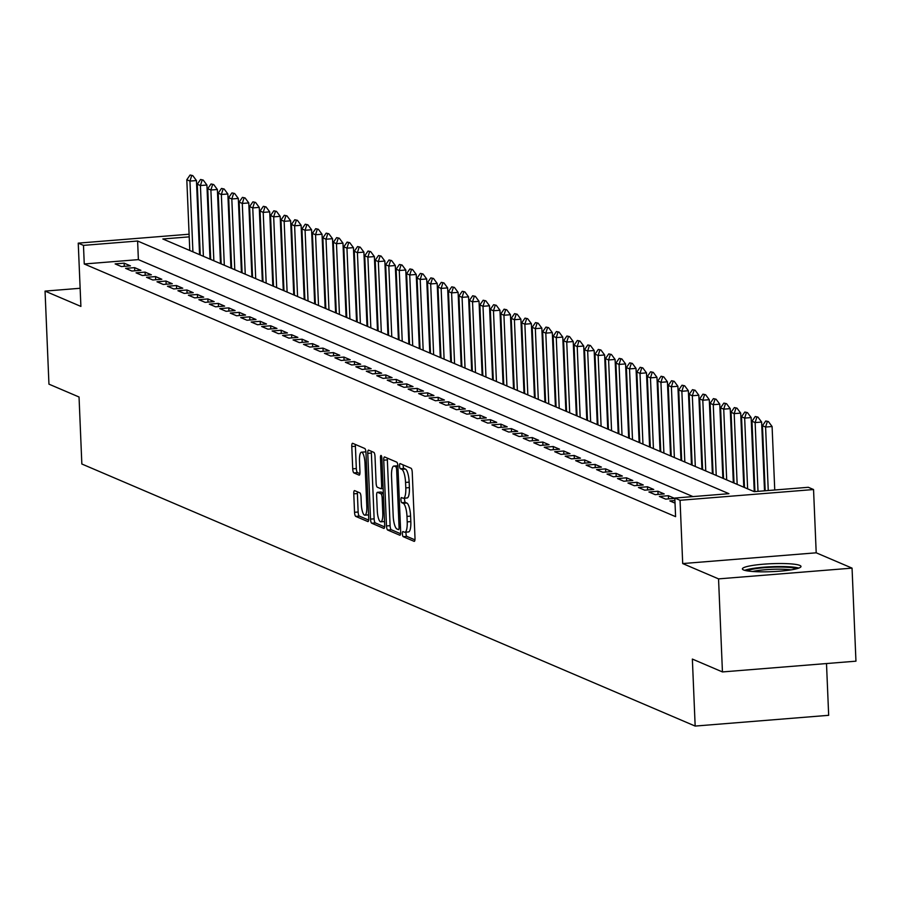 <?xml version="1.0" encoding="UTF-8"?>
<svg xmlns="http://www.w3.org/2000/svg" width="901" height="901" viewBox="0 0 901 901"><rect width="100%" height="100%" fill="white"/><g stroke="black" fill="none" stroke-linecap="round" stroke-linejoin="round"><path stroke-width="1.35" d="M402.387 533.809A2.579 0.698 -94.6 0 0 403.209 536.681L414.133 541.343A3.694 1.002 -94.6 0 0 414.269 541.366A3.694 1.002 -94.6 0 0 415.001 538.122L412.241 472.361A3.694 1.002 -94.6 0 0 411.07 468.272L400.157 463.61A2.579 0.698 -94.6 0 0 400.055 463.587A2.579 0.698 -94.6 0 0 399.537 465.862A2.579 0.698 -94.6 0 0 400.371 468.723L401.778 469.331A11.814 3.199 -94.6 0 1 405.551 482.418L405.788 487.903A11.814 3.199 -94.6 0 1 403.445 498.264A11.814 3.199 -94.6 0 1 402.984 498.185L401.576 497.589A2.579 0.698 -94.6 0 0 401.474 497.566A2.579 0.698 -94.6 0 0 400.968 499.83A2.579 0.698 -94.6 0 0 401.79 502.702L403.197 503.299A11.814 3.199 -94.6 0 1 406.982 516.397L407.207 521.882A11.814 3.199 -94.6 0 1 404.876 532.243A11.814 3.199 -94.6 0 1 404.414 532.164L402.995 531.567A2.579 0.698 -94.6 0 0 402.893 531.545A2.579 0.698 -94.6 0 0 402.387 533.809M406.058 532.153A2.579 0.698 -94.6 0 0 405.991 533.516A2.579 0.698 -94.6 0 0 406.824 536.388L414.944 539.857M403.141 464.882A2.579 0.698 -94.6 0 0 403.152 465.569A2.579 0.698 -94.6 0 0 403.975 468.43L405.382 469.038L401.778 469.331M404.628 498.174A2.579 0.698 -94.6 0 0 404.572 499.548A2.579 0.698 -94.6 0 0 405.394 502.409L406.813 503.017L403.197 503.299M743.55 569.95A29.328 3.976 -2.4 0 0 775.896 571.448A29.328 3.976 -2.4 0 0 801 566.459A29.328 3.976 -2.4 0 0 799.84 565.423A29.328 3.976 -2.4 0 0 767.483 563.913A29.328 3.976 -2.4 0 0 742.39 568.914A29.328 3.976 -2.4 0 0 743.55 569.95M354.645 490.628A3.694 1.002 -94.6 0 0 354.498 490.606A3.694 1.002 -94.6 0 0 353.766 493.838L354.543 512.297A3.694 1.002 -94.6 0 0 355.726 516.386L367.845 521.566A3.694 1.002 -94.6 0 0 367.991 521.589A3.694 1.002 -94.6 0 0 368.723 518.345L365.964 452.584A3.694 1.002 -94.6 0 0 364.781 448.495L352.663 443.315A3.694 1.002 -94.6 0 0 352.516 443.292A3.694 1.002 -94.6 0 0 351.784 446.536L352.719 468.813A3.694 1.002 -94.6 0 0 353.902 472.912L359.094 475.131A3.694 1.002 -94.6 0 0 359.24 475.154A3.694 1.002 -94.6 0 0 359.961 471.91L359.499 460.861A9.877 2.669 -94.6 0 1 361.459 452.189A9.877 2.669 -94.6 0 1 364.995 463.204L366.808 506.497A9.877 2.669 -94.6 0 1 364.86 515.169A9.877 2.669 -94.6 0 1 361.312 504.155L361.019 496.935A3.694 1.002 -94.6 0 0 359.837 492.847L354.645 490.628M692.948 496.586L138.382 259.623L84.255 263.982L83.478 245.376L78.241 243.135L189.097 234.215M722.444 671.932L718.548 578.881L852.053 568.126L855.95 661.176L722.444 671.932L692.362 659.07L695.167 726.071L81.845 464.004L79.04 397.003L48.947 384.153L45.05 291.102L80.899 306.419L78.241 243.135M852.053 568.126L816.205 552.809L682.699 563.564L718.548 578.881M682.699 563.564L680.052 500.28L674.815 498.05L728.943 493.692L137.605 241.017L83.478 245.376M84.255 263.982L675.592 516.656L674.815 498.05M386.495 525.947A3.694 1.002 -94.6 0 0 387.678 530.036L399.796 535.217A3.694 1.002 -94.6 0 0 399.943 535.239A3.694 1.002 -94.6 0 0 400.675 532.007L397.915 466.245A3.694 1.002 -94.6 0 0 396.733 462.145L384.614 456.965A3.694 1.002 -94.6 0 0 384.468 456.942A3.694 1.002 -94.6 0 0 383.736 460.186L386.495 525.947L390.099 525.655A3.694 1.002 -94.6 0 0 391.282 529.743L400.618 533.73M383.826 528.391L371.696 523.211A3.694 1.002 -94.6 0 1 370.525 519.122L367.766 453.361A3.694 1.002 -94.6 0 1 368.498 450.117A3.694 1.002 -94.6 0 1 368.633 450.14L373.825 452.358A3.694 1.002 -94.6 0 1 375.007 456.447L376.122 483.116A3.694 1.002 -94.6 0 0 377.305 487.216L380.751 488.68A3.694 1.002 -94.6 0 0 380.886 488.714A3.694 1.002 -94.6 0 0 381.619 485.47L380.459 457.708A2.579 0.698 -94.6 0 1 380.965 455.433A2.579 0.698 -94.6 0 1 381.9 458.316L384.693 525.182A3.694 1.002 -94.6 0 1 383.961 528.414A3.694 1.002 -94.6 0 1 383.826 528.391L384.108 528.369M80.133 288.275L45.05 291.102M674.917 500.505L669.837 500.911L675.029 503.13M659.363 496.44L665.648 499.12L674.669 498.399L668.384 495.708L659.363 496.44M648.9 491.969L655.185 494.649L664.206 493.928L657.921 491.236L648.9 491.969M638.437 487.497L644.711 490.178L653.732 489.457L647.459 486.765L638.437 487.497M627.974 483.026L634.248 485.707L643.269 484.986L636.996 482.294L627.974 483.026M617.5 478.555L623.785 481.235L632.806 480.503L626.522 477.823L617.5 478.555M607.037 474.084L613.322 476.764L622.332 476.032L616.059 473.352L607.037 474.084M596.575 469.612L602.848 472.293L611.869 471.561L605.596 468.88L596.575 469.612M586.101 465.13L592.385 467.822L601.406 467.09L595.122 464.409L586.101 465.13M575.638 460.659L581.922 463.351L590.943 462.618L584.659 459.938L575.638 460.659M565.175 456.188L571.448 458.879L580.469 458.147L574.196 455.467L565.175 456.188M554.712 451.716L560.985 454.397L570.006 453.676L563.722 450.996L554.712 451.716M544.238 447.245L550.522 449.926L559.544 449.205L553.259 446.524L544.238 447.245M533.775 442.774L540.059 445.454L549.069 444.734L542.796 442.053L533.775 442.774M523.312 438.303L529.585 440.983L538.607 440.262L532.333 437.571L523.312 438.303M512.838 433.831L519.122 436.512L528.144 435.791L521.859 433.099L512.838 433.831M502.375 429.36L508.66 432.041L517.681 431.32L511.396 428.628L502.375 429.36M491.912 424.889L498.185 427.57L507.207 426.849L500.933 424.157L491.912 424.889M481.438 420.418L487.723 423.098L496.744 422.366L490.459 419.686L481.438 420.418M470.975 415.947L477.26 418.627L486.281 417.895L479.996 415.215L470.975 415.947M460.512 411.475L466.786 414.156L475.807 413.424L469.534 410.743L460.512 411.475M450.05 406.993L456.323 409.685L465.344 408.953L459.06 406.272L450.05 406.993M439.575 402.522L445.86 405.213L454.881 404.481L448.597 401.801L439.575 402.522M429.113 398.051L435.397 400.742L444.407 400.01L438.134 397.33L429.113 398.051M418.65 393.579L424.923 396.26L433.944 395.539L427.671 392.859L418.65 393.579M408.176 389.108L414.46 391.789L423.481 391.068L417.197 388.387L408.176 389.108M397.713 384.637L403.997 387.317L413.018 386.597L406.734 383.916L397.713 384.637M387.25 380.166L393.523 382.846L402.544 382.125L396.271 379.434L387.25 380.166M376.776 375.694L383.06 378.375L392.081 377.654L385.797 374.962L376.776 375.694M366.313 371.223L372.597 373.904L381.619 373.183L375.334 370.491L366.313 371.223M355.85 366.752L362.123 369.433L371.144 368.712L364.871 366.02L355.85 366.752M345.387 362.281L351.66 364.961L360.682 364.229L354.408 361.549L345.387 362.281M334.913 357.81L341.197 360.49L350.219 359.758L343.934 357.078L334.913 357.81M324.45 353.338L330.735 356.019L339.756 355.287L333.471 352.606L324.45 353.338M313.987 348.856L320.26 351.548L329.282 350.816L323.009 348.135L313.987 348.856M303.513 344.385L309.798 347.076L318.819 346.344L312.534 343.664L303.513 344.385M293.05 339.914L299.335 342.605L308.356 341.873L302.072 339.193L293.05 339.914M282.587 335.442L288.861 338.123L297.882 337.402L291.609 334.721L282.587 335.442M272.125 330.971L278.398 333.652L287.419 332.931L281.135 330.25L272.125 330.971M261.65 326.5L267.935 329.18L276.956 328.46L270.672 325.779L261.65 326.5M251.188 322.029L257.472 324.709L266.482 323.988L260.209 321.297L251.188 322.029M240.725 317.557L246.998 320.238L256.019 319.517L249.746 316.825L240.725 317.557M230.251 313.086L236.535 315.767L245.556 315.046L239.272 312.354L230.251 313.086M219.788 308.615L226.072 311.295L235.093 310.575L228.809 307.883L219.788 308.615M209.325 304.144L215.598 306.824L224.619 306.092L218.346 303.412L209.325 304.144M198.851 299.673L205.135 302.353L214.156 301.621L207.872 298.941L198.851 299.673M188.388 295.201L194.672 297.882L203.694 297.15L197.409 294.469L188.388 295.201M177.925 290.719L184.198 293.411L193.219 292.679L186.946 289.998L177.925 290.719M167.462 286.248L173.735 288.939L182.757 288.207L176.472 285.527L167.462 286.248M156.988 281.776L163.272 284.468L172.294 283.736L166.009 281.056L156.988 281.776M146.525 277.305L152.81 279.986L161.82 279.265L155.546 276.584L146.525 277.305M136.062 272.834L142.335 275.515L151.357 274.794L145.084 272.113L136.062 272.834M125.588 268.363L131.873 271.043L140.894 270.323L134.609 267.642L125.588 268.363M130.431 265.851L124.147 263.16L115.125 263.892L121.41 266.572L130.431 265.851M765.028 487.069L764.341 486.777M754.565 482.598L753.867 482.305M744.091 478.127L743.404 477.834M733.628 473.656L732.941 473.363M723.165 469.184L722.467 468.892M712.691 464.713L712.004 464.42M702.228 460.242L701.541 459.949M691.765 455.771L691.078 455.478M681.302 451.3L680.604 451.007M670.828 446.828L670.141 446.524M660.365 442.357L659.678 442.053M649.903 437.886L649.204 437.582M639.428 433.404L638.741 433.111M628.966 428.932L628.279 428.639M618.503 424.461L617.804 424.168M608.04 419.99L607.342 419.697M597.566 415.519L596.879 415.226M587.103 411.047L586.416 410.755M576.64 406.576L575.942 406.283M566.166 402.105L565.479 401.812M555.703 397.634L555.016 397.341M545.24 393.163L544.542 392.87M534.766 388.691L534.079 388.387M524.303 384.22L523.616 383.916M513.84 379.749L513.142 379.445M503.377 375.266L502.679 374.974M492.903 370.795L492.216 370.502M482.44 366.324L481.753 366.031M471.978 361.853L471.279 361.56M461.503 357.382L460.816 357.089M451.041 352.91L450.354 352.618M440.578 348.439L439.879 348.146M430.104 343.968L429.417 343.675M419.641 339.497L418.954 339.204M409.178 335.026L408.491 334.733M398.715 330.554L398.017 330.262M388.241 326.083L387.554 325.779M377.778 321.612L377.091 321.308M367.315 317.129L366.617 316.837M356.841 312.658L356.154 312.365M346.378 308.187L345.691 307.894M335.915 303.716L335.217 303.423M325.452 299.245L324.754 298.952M314.978 294.773L314.291 294.481M304.515 290.302L303.828 290.009M294.053 285.831L293.354 285.538M283.578 281.36L282.891 281.067M273.116 276.889L272.429 276.596M262.653 272.417L261.954 272.125M252.179 267.946L251.492 267.642M241.716 263.475L241.029 263.171M231.253 258.992L230.566 258.7M220.79 254.521L220.092 254.228M210.474 253.823L209.798 253.868M200.236 254.645L199.628 254.69M695.167 726.071L828.672 715.315L826.499 663.541M189.21 236.862L162.856 238.979L754.193 491.653L808.321 487.295L813.547 489.536L680.052 500.28M816.205 552.809L813.547 489.536M198.671 233.438L199.346 233.382M208.908 232.616L209.584 232.559M209.696 235.206L209.021 235.262M199.448 236.039L198.772 236.085M138.382 259.623L137.605 241.017M668.384 495.708L668.519 498.895M657.921 491.236L658.057 494.424M647.459 486.765L647.594 489.953M636.996 482.294L637.12 485.47M626.522 477.823L626.657 480.999M616.059 473.352L616.194 476.528M605.596 468.88L605.72 472.056M595.122 464.409L595.257 467.585M584.659 459.938L584.794 463.114M574.196 455.467L574.331 458.643M563.722 450.996L563.857 454.172M553.259 446.524L553.394 449.7M542.796 442.053L542.931 445.229M532.333 437.571L532.457 440.758M521.859 433.099L521.994 436.287M511.396 428.628L511.531 431.816M500.933 424.157L501.057 427.333M490.459 419.686L490.595 422.862M479.996 415.215L480.132 418.391M469.534 410.743L469.669 413.919M459.06 406.272L459.195 409.448M448.597 401.801L448.732 404.977M438.134 397.33L438.269 400.506M427.671 392.859L427.795 396.035M417.197 388.387L417.332 391.563M406.734 383.916L406.869 387.092M396.271 379.434L396.406 382.621M385.797 374.962L385.932 378.15M375.334 370.491L375.469 373.678M364.871 366.02L365.006 369.196M354.408 361.549L354.532 364.725M343.934 357.078L344.069 360.254M333.471 352.606L333.607 355.782M323.009 348.135L323.132 351.311M312.534 343.664L312.67 346.84M302.072 339.193L302.207 342.369M291.609 334.721L291.744 337.898M281.135 330.25L281.27 333.426M270.672 325.779L270.807 328.955M260.209 321.297L260.344 324.484M249.746 316.825L249.87 320.013M239.272 312.354L239.407 315.541M228.809 307.883L228.944 311.059M218.346 303.412L218.481 306.588M207.872 298.941L208.007 302.117M197.409 294.469L197.544 297.645M186.946 289.998L187.081 293.174M176.472 285.527L176.607 288.703M166.009 281.056L166.144 284.232M155.546 276.584L155.682 279.76M145.084 272.113L145.207 275.289M134.609 267.642L134.745 270.818M124.147 263.16L124.282 266.347M408.018 531.872A11.814 3.199 -94.6 0 0 408.48 531.962A11.814 3.199 -94.6 0 0 410.822 521.589L407.207 521.882M406.813 503.017A11.814 3.199 -94.6 0 1 410.586 516.104L410.822 521.589M406.599 497.893A11.814 3.199 -94.6 0 0 407.049 497.983A11.814 3.199 -94.6 0 0 409.392 487.61L405.788 487.903M405.382 469.038A11.814 3.199 -94.6 0 1 409.167 482.136L409.392 487.61M387.407 458.159A3.694 1.002 -94.6 0 0 387.351 459.893L390.099 525.655M398.456 529.619A2.579 0.698 -94.6 0 0 398.557 529.642A2.579 0.698 -94.6 0 0 399.064 527.367L396.643 469.646A2.579 0.698 -94.6 0 0 395.821 466.774L394.334 466.144A11.814 3.199 -94.6 0 0 393.872 466.065A11.814 3.199 -94.6 0 0 391.53 476.426L393.185 515.89A11.814 3.199 -94.6 0 0 396.958 528.988L398.456 529.619M397.893 465.84A11.814 3.199 -94.6 0 0 397.476 465.772A11.814 3.199 -94.6 0 0 397.037 465.93M384.637 526.905L375.312 522.918L371.696 523.211M371.426 451.333A3.694 1.002 -94.6 0 0 371.37 453.068L374.129 518.83A3.694 1.002 -94.6 0 0 375.312 522.918M377.282 510.799A9.877 2.669 -94.6 0 0 380.83 521.814A9.877 2.669 -94.6 0 0 382.779 513.142L382.137 497.893A3.694 1.002 -94.6 0 0 380.965 493.804L377.519 492.329A3.694 1.002 -94.6 0 0 377.373 492.306A3.694 1.002 -94.6 0 0 376.641 495.539L377.282 510.799M380.83 521.814L384.434 521.521A9.877 2.669 -94.6 0 0 384.547 521.499M380.841 492.059A3.694 1.002 -94.6 0 1 380.988 492.014A3.694 1.002 -94.6 0 1 381.123 492.036L383.353 492.982M364.86 515.169L368.464 514.876A9.877 2.669 -94.6 0 0 368.577 514.865M365.952 452.347A9.877 2.669 -94.6 0 0 365.063 451.908L361.459 452.189M355.456 444.508A3.694 1.002 -94.6 0 0 355.399 446.243L356.334 468.531A3.694 1.002 -94.6 0 0 357.517 472.62L359.904 473.644M357.438 491.822A3.694 1.002 -94.6 0 0 357.382 493.557L358.147 512.005A3.694 1.002 -94.6 0 0 359.33 516.093L368.667 520.08M774.747 489.998L772.089 426.522L765.591 427.04L762.46 425.7L765.186 490.775M768.395 421.567L765.749 420.981L768.395 421.567L772.089 426.522M768.26 490.527L765.591 427.04L767.314 421.657M762.46 425.7L765.749 420.981M747.166 570.874A25.386 3.446 177.6 0 1 771.233 567.247A25.386 3.446 177.6 0 1 796.169 568.7A25.386 3.446 177.6 0 1 796.405 568.813M798.827 568.069A29.136 3.953 -2.4 0 0 771.65 566.718A29.136 3.953 -2.4 0 0 744.688 570.344M791.01 569.882A23.505 3.187 -2.4 0 0 752.628 571.493M764.51 490.82L761.627 422.051L755.128 422.569L751.986 421.229L754.937 491.597M757.932 417.095L755.275 416.51L757.932 417.095L761.627 422.051M758.011 491.349L755.128 422.569L756.851 417.186M751.986 421.229L755.275 416.51M754.261 491.653L751.152 417.58L744.665 418.098L741.523 416.758L744.485 487.509M747.458 412.624L744.812 412.039L747.458 412.624L751.152 417.58M747.627 488.849L744.665 418.098L746.377 412.714M741.523 416.758L744.812 412.039M743.798 487.216L740.69 413.108L734.191 413.627L731.06 412.286L734.022 483.037M736.995 408.153L734.349 407.567L736.995 408.153L740.69 413.108M737.164 484.378L734.191 413.627L735.914 408.243M731.06 412.286L734.349 407.567M733.335 482.733L730.227 408.637L723.728 409.155L720.586 407.815L723.559 478.566M726.533 403.682L723.875 403.096L726.533 403.682L730.227 408.637M726.69 479.906L723.728 409.155L725.451 403.761M720.586 407.815L723.875 403.096M722.861 478.262L719.764 404.166L713.265 404.684L710.123 403.344L713.085 474.095M716.07 399.211L713.412 398.625L716.07 399.211L719.764 404.166M716.227 475.435L713.265 404.684L714.977 399.289M710.123 403.344L713.412 398.625M712.398 473.791L709.29 399.695L702.803 400.213L699.66 398.873L702.622 469.612M705.596 394.739L702.949 394.154L705.596 394.739L709.29 399.695M705.765 470.964L702.803 400.213L704.514 394.818M699.66 398.873L702.949 394.154M701.935 469.32L698.827 395.224L692.328 395.742L689.186 394.401L692.159 465.141M695.133 390.257L692.475 389.683L695.133 390.257L698.827 395.224M695.302 466.493L692.328 395.742L694.052 390.347M689.186 394.401L692.475 389.683M691.461 464.848L688.364 390.741L681.866 391.271L678.723 389.93L681.685 460.67M684.67 385.786L682.012 385.211L684.67 385.786L688.364 390.741M684.828 462.01L681.866 391.271L683.589 385.876M678.723 389.93L682.012 385.211M680.998 460.377L677.89 386.27L671.403 386.799L668.26 385.459L671.222 456.199M674.196 381.314L671.549 380.729L674.196 381.314L677.89 386.27M674.365 457.539L671.403 386.799L673.115 381.405M668.26 385.459L671.549 380.729M670.535 455.906L667.427 381.799L660.929 382.328L657.798 380.988L660.76 451.728M663.733 376.843L661.086 376.258L663.733 376.843L667.427 381.799M663.902 453.068L660.929 382.328L662.652 376.933M657.798 380.988L661.086 376.258M660.073 451.435L656.964 377.328L650.466 377.857L647.323 376.517L650.297 447.256M653.27 372.372L650.612 371.786L653.27 372.372L656.964 377.328M653.428 448.597L650.466 377.857L652.189 372.462M647.323 376.517L650.612 371.786M649.598 446.964L646.49 372.856L640.003 373.386L636.861 372.034L639.823 442.785M642.796 367.901L640.149 367.315L642.796 367.901L646.49 372.856M642.965 444.125L640.003 373.386L641.715 367.991M636.861 372.034L640.149 367.315M639.136 442.492L636.027 368.385L629.54 368.903L626.398 367.563L629.36 438.314M632.333 363.43L629.686 362.844L632.333 363.43L636.027 368.385M632.502 439.654L629.54 368.903L631.252 363.52M626.398 367.563L629.686 362.844M628.673 438.021L625.564 363.914L619.066 364.432L615.924 363.092L618.897 433.843M621.87 358.958L619.212 358.373L621.87 358.958L625.564 363.914M622.028 435.183L619.066 364.432L620.789 359.048M615.924 363.092L619.212 358.373M618.199 433.55L615.101 359.443L608.603 359.961L605.461 358.621L608.423 429.372M611.407 354.487L608.749 353.902L611.407 354.487L615.101 359.443M611.565 430.712L608.603 359.961L610.315 354.577M605.461 358.621L608.749 353.902M607.736 429.079L604.627 354.971L598.14 355.49L594.998 354.149L597.96 424.9M600.933 350.016L598.287 349.43L600.933 350.016L604.627 354.971M601.102 426.241L598.14 355.49L599.852 350.106M594.998 354.149L598.287 349.43M597.273 424.596L594.164 350.5L587.666 351.018L584.535 349.678L587.497 420.429M590.47 345.545L587.812 344.959L590.47 345.545L594.164 350.5M590.639 421.769L587.666 351.018L589.389 345.624M584.535 349.678L587.812 344.959M586.799 420.125L583.702 346.029L577.203 346.547L574.061 345.207L577.034 415.958M580.007 341.074L577.35 340.488L580.007 341.074L583.702 346.029M580.165 417.298L577.203 346.547L578.926 341.152M574.061 345.207L577.35 340.488M576.336 415.654L573.227 341.558L566.74 342.076L563.598 340.736L566.56 411.475M569.533 336.602L566.887 336.017L569.533 336.602L573.227 341.558M569.702 412.827L566.74 342.076L568.452 336.681M563.598 340.736L566.887 336.017M565.873 411.183L562.765 337.087L556.266 337.605L553.135 336.264L556.097 407.004M559.07 332.12L556.424 331.545L559.07 332.12L562.765 337.087M559.239 408.356L556.266 337.605L557.989 332.21M553.135 336.264L556.424 331.545M555.41 406.711L552.302 332.604L545.803 333.133L542.661 331.793L545.634 402.533M548.608 327.649L545.95 327.074L548.608 327.649L552.302 332.604M548.765 403.873L545.803 333.133L547.526 327.739M542.661 331.793L545.95 327.074M544.936 402.24L541.839 328.133L535.34 328.662L532.198 327.322L535.16 398.062M538.145 323.177L535.487 322.592L538.145 323.177L541.839 328.133M538.302 399.402L535.34 328.662L537.052 323.268M532.198 327.322L535.487 322.592M534.473 397.769L531.365 323.662L524.878 324.191L521.735 322.851L524.697 393.591M527.671 318.706L525.024 318.121L527.671 318.706L531.365 323.662M527.84 394.931L524.878 324.191L526.589 318.796M521.735 322.851L525.024 318.121M524.01 393.298L520.902 319.191L514.403 319.72L511.261 318.38L514.234 389.119M517.208 314.235L514.55 313.649L517.208 314.235L520.902 319.191M517.377 390.46L514.403 319.72L516.127 314.325M511.261 318.38L514.55 313.649M513.536 388.827L510.439 314.719L503.941 315.249L500.798 313.897L503.76 384.648M506.745 309.764L504.087 309.178L506.745 309.764L510.439 314.719M506.903 385.988L503.941 315.249L505.664 309.854M500.798 313.897L504.087 309.178M503.073 384.355L499.965 310.248L493.478 310.777L490.335 309.426L493.298 380.177M496.271 305.293L493.624 304.707L496.271 305.293L499.965 310.248M496.44 381.517L493.478 310.777L495.19 305.383M490.335 309.426L493.624 304.707M492.61 379.884L489.502 305.777L483.004 306.295L479.873 304.955L482.835 375.706M485.808 300.821L483.161 300.236L485.808 300.821L489.502 305.777M485.977 377.046L483.004 306.295L484.727 300.911M479.873 304.955L483.161 300.236M482.148 375.413L479.039 301.306L472.541 301.824L469.398 300.483L472.372 371.235M475.345 296.35L472.687 295.765L475.345 296.35L479.039 301.306M475.503 372.575L472.541 301.824L474.264 296.44M469.398 300.483L472.687 295.765M471.673 370.942L468.565 296.834L462.078 297.353L458.936 296.012L461.898 366.763M464.871 291.879L462.224 291.293L464.871 291.879L468.565 296.834M465.04 368.104L462.078 297.353L463.79 291.969M458.936 296.012L462.224 291.293M461.211 366.459L458.102 292.363L451.604 292.881L448.473 291.541L451.435 362.292M454.408 287.408L451.761 286.822L454.408 287.408L458.102 292.363M454.577 363.632L451.604 292.881L453.327 287.487M448.473 291.541L451.761 286.822M450.748 361.988L447.639 287.892L441.141 288.41L437.999 287.07L440.972 357.821M443.945 282.937L441.287 282.351L443.945 282.937L447.639 287.892M444.103 359.161L441.141 288.41L442.864 283.015M437.999 287.07L441.287 282.351M440.274 357.517L437.176 283.421L430.678 283.939L427.536 282.599L430.498 353.338M433.482 278.465L430.824 277.88L433.482 278.465L437.176 283.421M433.64 354.69L430.678 283.939L432.39 278.544M427.536 282.599L430.824 277.88M429.811 353.046L426.702 278.95L420.215 279.468L417.073 278.127L420.035 348.867M423.008 273.983L420.362 273.408L423.008 273.983L426.702 278.95M423.177 350.219L420.215 279.468L421.927 274.073M417.073 278.127L420.362 273.408M419.348 348.574L416.239 274.467L409.741 274.996L406.61 273.656L409.572 344.396M412.545 269.512L409.887 268.937L412.545 269.512L416.239 274.467M412.714 345.736L409.741 274.996L411.464 269.602M406.61 273.656L409.887 268.937M408.874 344.103L405.777 269.996L399.278 270.525L396.136 269.185L399.098 339.925M402.083 265.04L399.425 264.455L402.083 265.04L405.777 269.996M402.24 341.265L399.278 270.525L401.001 265.131M396.136 269.185L399.425 264.455M398.411 339.632L395.302 265.525L388.815 266.054L385.673 264.714L388.635 335.454M391.608 260.569L388.962 259.984L391.608 260.569L395.302 265.525M391.777 336.794L388.815 266.054L390.527 260.659M385.673 264.714L388.962 259.984M387.948 335.161L384.84 261.053L378.341 261.583L375.21 260.243L378.172 330.982M381.146 256.098L378.499 255.512L381.146 256.098L384.84 261.053M381.314 332.323L378.341 261.583L380.064 256.188M375.21 260.243L378.499 255.512M377.485 330.69L374.377 256.582L367.878 257.112L364.736 255.76L367.709 326.511M370.683 251.627L368.025 251.041L370.683 251.627L374.377 256.582M370.84 327.851L367.878 257.112L369.601 251.717M364.736 255.76L368.025 251.041M367.011 326.218L363.903 252.111L357.415 252.64L354.273 251.289L357.235 322.04M360.209 247.156L357.562 246.57L360.209 247.156L363.903 252.111M360.377 323.38L357.415 252.64L359.127 247.246M354.273 251.289L357.562 246.57M356.548 321.747L353.44 247.64L346.953 248.158L343.81 246.818L346.772 317.569M349.746 242.684L347.099 242.099L349.746 242.684L353.44 247.64M349.915 318.909L346.953 248.158L348.664 242.774M343.81 246.818L347.099 242.099M346.085 317.276L342.977 243.169L336.478 243.687L333.336 242.346L336.31 313.097M339.283 238.213L336.625 237.627L339.283 238.213L342.977 243.169M339.44 314.438L336.478 243.687L338.202 238.303M333.336 242.346L336.625 237.627M335.611 312.805L332.514 238.697L326.016 239.215L322.873 237.875L325.835 308.626M328.82 233.742L326.162 233.156L328.82 233.742L332.514 238.697M328.978 309.967L326.016 239.215L327.727 233.832M322.873 237.875L326.162 233.156M325.148 308.322L322.04 234.226L315.553 234.744L312.41 233.404L315.373 304.155M318.346 229.271L315.699 228.685L318.346 229.271L322.04 234.226M318.515 305.495L315.553 234.744L317.265 229.35M312.41 233.404L315.699 228.685M314.686 303.851L311.577 229.755L305.079 230.273L301.948 228.933L304.91 299.684M307.883 224.799L305.236 224.214L307.883 224.799L311.577 229.755M308.052 301.024L305.079 230.273L306.802 224.878M301.948 228.933L305.236 224.214M304.211 299.38L301.114 225.284L294.616 225.802L291.474 224.462L294.447 295.201M297.42 220.328L294.762 219.743L297.42 220.328L301.114 225.284M297.578 296.553L294.616 225.802L296.339 220.407M291.474 224.462L294.762 219.743M293.749 294.909L290.64 220.813L284.153 221.331L281.011 219.99L283.973 290.73M286.946 215.846L284.299 215.271L286.946 215.846L290.64 220.813M287.115 292.082L284.153 221.331L285.865 215.936M281.011 219.99L284.299 215.271M283.286 290.437L280.177 216.33L273.679 216.859L270.548 215.519L273.51 286.259M276.483 211.375L273.836 210.8L276.483 211.375L280.177 216.33M276.652 287.599L273.679 216.859L275.402 211.465M270.548 215.519L273.836 210.8M272.823 285.966L269.714 211.859L263.216 212.388L260.074 211.048L263.047 281.788M266.02 206.903L263.362 206.318L266.02 206.903L269.714 211.859M266.178 283.128L263.216 212.388L264.939 206.993M260.074 211.048L263.362 206.318M262.349 281.495L259.251 207.388L252.753 207.917L249.611 206.577L252.573 277.317M255.557 202.432L252.899 201.847L255.557 202.432L259.251 207.388M255.715 278.657L252.753 207.917L254.465 202.522M249.611 206.577L252.899 201.847M251.886 277.024L248.777 202.916L242.29 203.446L239.148 202.106L242.11 272.845M245.083 197.961L242.437 197.375L245.083 197.961L248.777 202.916M245.252 274.186L242.29 203.446L244.002 198.051M239.148 202.106L242.437 197.375M241.423 272.553L238.314 198.445L231.816 198.975L228.674 197.623L231.647 268.374M234.62 193.49L231.962 192.904L234.62 193.49L238.314 198.445M234.789 269.714L231.816 198.975L233.539 193.58M228.674 197.623L231.962 192.904M230.949 268.081L227.852 193.974L221.353 194.503L218.211 193.152L221.173 263.903M224.158 189.019L221.5 188.433L224.158 189.019L227.852 193.974M224.315 265.243L221.353 194.503L223.076 189.109M218.211 193.152L221.5 188.433M220.486 263.61L217.378 189.503L210.89 190.021L207.748 188.681L210.71 259.432M213.683 184.547L211.037 183.962L213.683 184.547L217.378 189.503M213.852 260.772L210.89 190.021L212.602 184.637M207.748 188.681L211.037 183.962M210.023 259.139L206.915 185.032L200.416 185.55L197.285 184.209L200.247 254.96M203.221 180.076L200.574 179.49L203.221 180.076L206.915 185.032M203.389 256.301L200.416 185.55L202.139 180.166M197.285 184.209L200.574 179.49M199.56 254.668L196.452 180.56L189.953 181.078L186.811 179.738L189.784 250.489M192.758 175.605L190.1 175.019L192.758 175.605L196.452 180.56M192.915 251.829L189.953 181.078L191.676 175.695M186.811 179.738L190.1 175.019M406.824 536.388L403.209 536.681M403.975 468.43L400.371 468.723M405.394 502.409L401.79 502.702M410.586 516.104L406.982 516.397M409.167 482.136L405.551 482.418M387.351 459.893L383.736 460.186M391.282 529.743L387.678 530.036M400.472 527.254L399.064 527.367M398.051 469.534L396.643 469.646M397.927 466.605L395.821 466.774M397.893 465.851L394.334 466.144M374.129 518.83L370.525 519.122M371.37 453.068L367.766 453.361M380.886 488.714L383.162 488.522L381.022 488.657M383.026 485.357L381.619 485.47M381.833 457.595L380.459 457.708M384.186 513.029L382.779 513.142M383.544 497.78L382.137 497.893M383.375 493.602L380.965 493.804M381.123 492.036L377.519 492.329M368.216 506.385L366.808 506.497M366.403 463.091L364.995 463.204M357.517 472.62L353.902 472.912M356.334 468.531L352.719 468.813M355.399 446.243L351.784 446.536M359.33 516.093L355.726 516.386M358.147 512.005L354.543 512.297M357.382 493.557L353.766 493.838M408.48 531.962L404.876 532.243M407.049 497.983L403.445 498.264M397.476 465.772L393.872 466.065M380.988 492.014L377.373 492.306"/></g></svg>
